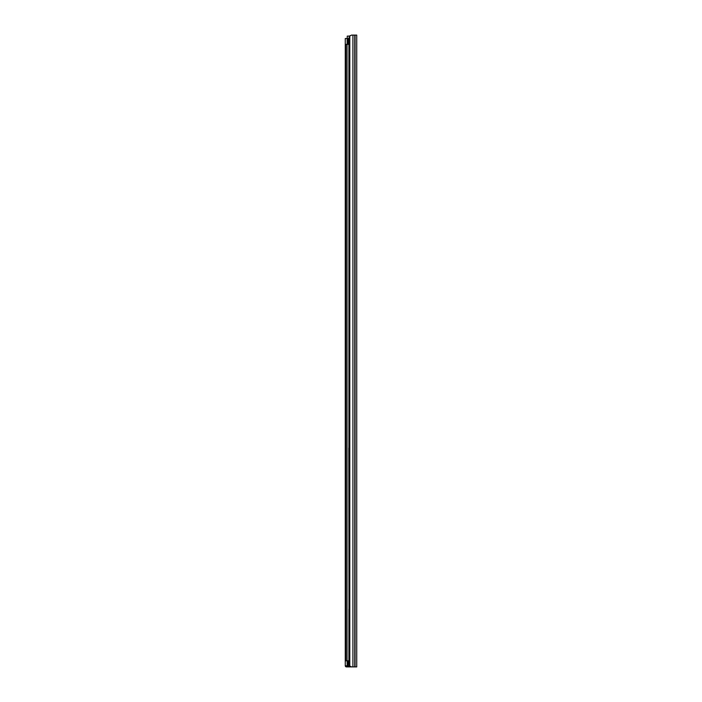 <?xml version="1.0" encoding="UTF-8"?>
<svg xmlns="http://www.w3.org/2000/svg" width="702" height="702" viewBox="0 0 702 702"><rect width="100%" height="100%" fill="white"/><g stroke="black" fill="none" stroke-linecap="round" stroke-linejoin="round"><path stroke-width="1.05" d="M351.693 666.9L356.73 666.9L356.73 35.1L351.693 35.1L349.798 35.872L348.982 37.811L348.982 664.189L349.798 666.128L351.693 666.9M351.693 35.1L352.404 35.1M351.5 35.109L349.605 36.092L347.253 36.109L347.253 38.531M347.042 660.819L347.042 44.358L345.823 44.358L345.823 660.819L348.982 660.819M347.042 44.358L348.982 44.358M352.035 666.9L346.446 666.9A1.176 1.176 0 0 1 345.27 665.821L348.131 665.821L348.131 660.819L348.982 660.907M348.131 665.821L349.517 665.821M345.27 665.821L345.27 38.531L348.982 38.531M348.973 609.134L348.789 448.025L348.973 609.134M352.913 666.9L352.913 35.1M349.798 666.128L349.798 35.872M355.054 666.9L355.054 35.1M354.756 666.9L354.756 35.1M348.894 660.819L348.894 609.134M348.894 448.025L348.894 44.358M348.131 44.358L348.131 38.531M347.157 665.821L347.157 660.819M347.157 44.358L347.157 38.531M347.253 36.109L349.578 36.109L347.253 36.109"/></g></svg>
